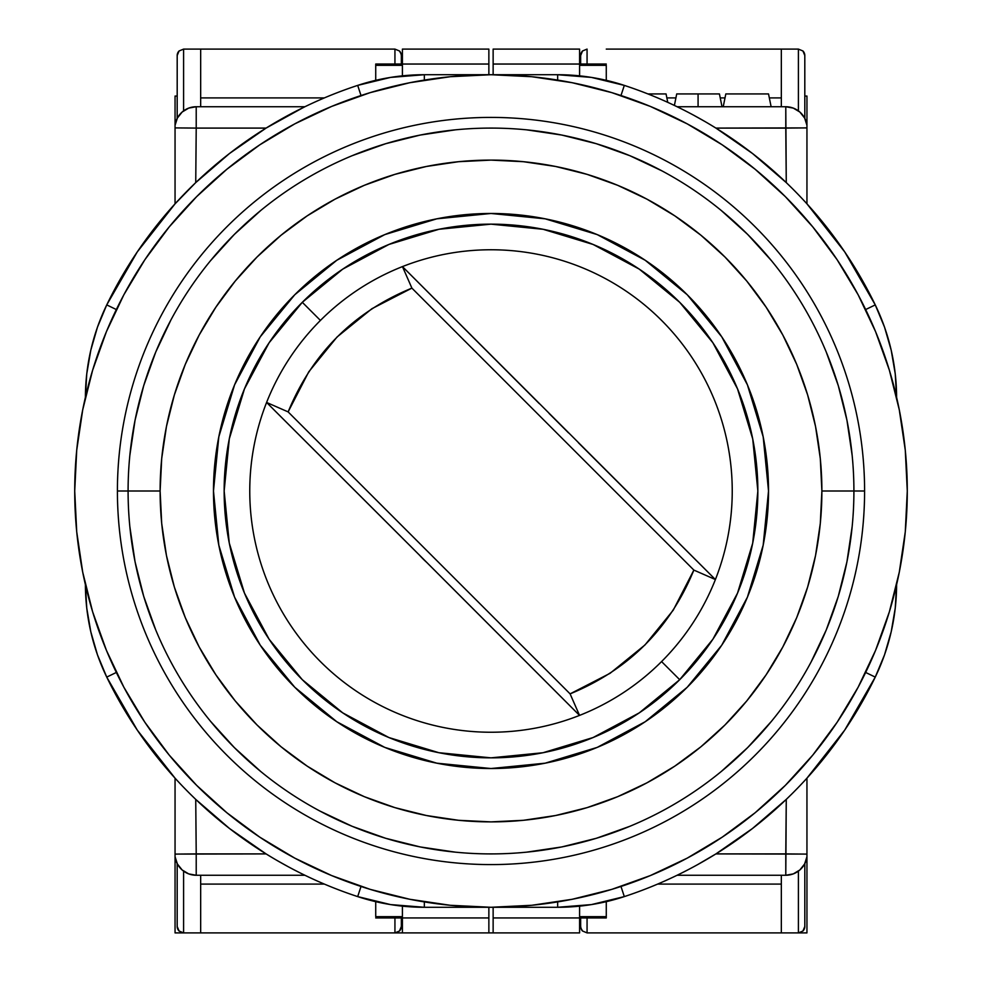<?xml version="1.0" encoding="UTF-8"?>
<svg xmlns="http://www.w3.org/2000/svg" width="982" height="982" viewBox="0 0 982 982"><rect width="100%" height="100%" fill="white"/><g stroke="black" fill="none" stroke-linecap="round" stroke-linejoin="round"><path stroke-width="1.47" d="M674.389 105.43L676.721 93.928L698.079 93.928L698.079 106.743L698.079 93.928C725.612 93.928 725.612 93.928 698.079 93.928L719.425 93.928L722.028 106.743M624.319 85.397L591.409 77.406L557.653 74.718A213.475 213.475 0 0 1 624.319 85.397A426.961 426.961 0 0 1 875.257 304.899L865.658 309.551L875.257 304.899A213.475 213.475 0 0 1 896.603 397.329A213.475 213.475 0 0 0 875.257 304.899A426.961 426.961 0 0 0 624.319 85.397L620.98 95.536L624.319 85.397A213.475 213.475 0 0 0 557.653 74.718L557.653 80.094L557.653 74.718L424.347 74.718L424.347 80.094L424.347 74.718A213.475 213.475 0 0 0 357.681 85.397L361.02 95.536L357.681 85.397A426.961 426.961 0 0 0 106.743 304.899A213.475 213.475 0 0 0 85.397 397.329A213.475 213.475 0 0 1 106.743 304.899L116.342 309.551L106.743 304.899A426.961 426.961 0 0 1 357.681 85.397A213.475 213.475 0 0 1 424.347 74.718L390.591 77.406L357.681 85.397M357.681 896.603L390.591 904.594L424.347 907.282A213.475 213.475 0 0 1 357.681 896.603A426.961 426.961 0 0 1 106.743 677.101A213.475 213.475 0 0 1 85.397 584.671A213.475 213.475 0 0 0 106.743 677.101L116.342 672.449L106.743 677.101A426.961 426.961 0 0 0 357.681 896.603L361.02 886.464L357.681 896.603A213.475 213.475 0 0 0 424.347 907.282L424.347 901.906L424.347 907.282L557.653 907.282L557.653 901.906L557.653 907.282A213.475 213.475 0 0 0 624.319 896.603L620.98 886.464L624.319 896.603A426.961 426.961 0 0 0 875.257 677.101L865.658 672.449L875.257 677.101A213.475 213.475 0 0 0 896.603 584.671A213.475 213.475 0 0 1 875.257 677.101A426.961 426.961 0 0 1 624.319 896.603A213.475 213.475 0 0 1 557.653 907.282L591.409 904.594L624.319 896.603M725.821 93.928L768.525 93.928L725.821 93.928L723.218 106.743L725.821 93.928M647.936 93.928L666.054 93.928L647.936 93.928M557.653 74.718L424.347 74.718M303.499 107.419L266.085 128.09L196.216 128.09L195.737 182.591L175.054 203.826L137.271 251.908L106.743 304.899L97.488 327.104L90.798 350.206L86.747 373.921L85.397 397.943M195.737 182.591L229.493 153.499L266.085 128.09L196.216 128.09L196.216 106.743A21.346 21.346 0 0 0 175.054 125.279L175.054 127.906L196.216 128.09L175.054 127.906L175.054 203.826L195.737 182.591L196.216 128.09L196.216 106.743L188.704 108.106L182.149 112.034L177.398 118.012L175.054 125.279A21.346 21.346 0 0 1 196.216 106.743L304.899 106.743L196.216 106.743M271.719 857.335L266.085 853.91L196.216 853.91L196.216 875.257A21.346 21.346 0 0 1 175.054 856.721A21.346 21.346 0 0 0 196.216 875.257L196.216 853.91L175.054 854.094L175.054 856.721L175.054 854.094L266.085 853.91L229.493 828.489L195.737 799.397L196.216 853.91L195.737 799.397L189.526 793.333L195.737 799.397M298.823 872.262L293.814 869.696L298.823 872.262M288.463 866.861L277.329 860.637L288.463 866.861M183.695 787.392L189.526 793.333L183.695 787.392M176.576 779.843L178.626 782.053L176.576 779.843M424.347 907.282L557.653 907.282M679.016 874.336L683.19 872.262L677.101 875.257L785.784 875.257L786.263 799.397L752.507 828.489L715.915 853.91L785.784 853.91L785.784 875.257A21.346 21.346 0 0 0 806.946 856.721L806.946 854.094L715.915 853.91L697.429 864.737M806.946 125.279L806.946 96.064L804.81 96.064L806.946 96.064L806.946 125.279L804.602 118.012L799.851 112.034L793.296 108.106L785.784 106.743A21.346 21.346 0 0 1 806.946 125.279A21.346 21.346 0 0 0 785.784 106.743L785.784 128.09L806.946 127.906L806.946 125.279L806.946 127.906L715.915 128.09L752.507 153.499L786.263 182.591L785.784 106.743L677.101 106.743L683.177 109.739L679.004 107.664M688.186 112.304L693.538 115.139L688.186 112.304M704.671 121.363L693.538 115.139L704.671 121.363M792.474 188.667L786.263 182.591L792.474 188.667M803.374 199.947L798.305 194.596L803.374 199.947M683.19 872.262L688.149 869.708L683.19 872.262M805.436 779.831L803.386 782.04L805.436 779.831M798.329 787.38L792.523 793.284L798.329 787.38M786.263 799.397L792.523 793.284L786.263 799.397L785.784 853.91L806.946 854.094L806.946 778.174L844.729 730.092L875.257 677.101L884.512 654.896L891.202 631.782L895.253 608.067L896.603 584.057M710.281 124.653L715.915 128.09L785.784 128.09L786.263 182.591M771.128 106.743L768.525 93.928L771.128 106.743M698.079 93.928C670.534 93.928 670.534 93.928 698.079 93.928M667.76 102.349L666.054 93.928L667.76 102.349M284.571 117.263L304.899 106.743M85.397 584.057L86.747 608.067L90.798 631.782L97.488 654.896L106.743 677.101L137.271 730.092L175.054 778.174L175.054 854.094L175.054 778.174M175.054 856.721L175.054 932.9L183.573 932.9L179.068 931.022L183.597 932.9L183.597 871.132L183.597 932.9L175.054 932.9L175.054 856.721L177.398 863.988L182.149 869.966L188.704 873.894L196.216 875.257L304.899 875.257L302.996 874.336M806.946 856.721A21.346 21.346 0 0 1 785.784 875.257L793.296 873.894L799.851 869.966L804.602 863.988L806.946 856.721L806.946 932.9L587.064 932.9L587.064 917.949L587.064 932.9L582.535 931.022L587.064 932.9L781.328 932.9L781.328 875.257L781.328 932.9L798.403 932.9L802.932 931.022L804.81 926.492L804.81 863.595L804.81 926.492L802.932 931.022L798.403 932.9L806.946 932.9L796.279 932.9L806.946 932.9L806.946 778.174M806.946 203.826L806.946 127.906L806.946 203.826L844.729 251.908L875.257 304.899L884.512 327.104L891.202 350.206L895.253 373.921L896.603 397.943M785.784 106.743L677.101 106.743M175.054 203.826L175.054 96.064L177.19 96.064L175.054 96.064L175.054 125.279M196.216 875.257L304.899 875.257M677.101 875.257L785.784 875.257M400.423 536.086L266.601 402.46A241.228 241.228 0 0 1 320.427 320.427L302.309 302.309A266.846 266.846 0 0 0 302.309 679.691A266.846 266.846 0 0 1 302.309 302.309A266.846 266.846 0 0 1 679.691 302.309A266.846 266.846 0 0 0 302.309 302.309L320.427 320.427A241.228 241.228 0 0 1 715.399 579.54A241.228 241.228 0 0 1 661.573 661.573L679.691 679.691A266.846 266.846 0 0 0 679.691 302.309A266.846 266.846 0 0 1 679.691 679.691L661.573 661.573A241.228 241.228 0 0 0 715.399 579.54L402.46 266.601L411.9 288.119L693.869 570.088L715.399 579.54A241.228 241.228 0 0 0 320.427 320.427A241.228 241.228 0 0 0 266.601 402.46L426.802 562.465A96.064 96.064 0 0 1 419.535 555.198L579.54 715.399L570.1 693.869L288.131 411.9L308.741 371.859L337.035 337.022L371.896 308.716L411.9 288.119L693.869 570.088L673.259 610.141L644.965 644.965L610.104 673.284L570.1 693.869L288.131 411.9L266.601 402.46L288.131 411.9C312.178 353.434 353.434 312.178 411.9 288.119L402.46 266.601L539.265 403.59M578.386 442.722L715.399 579.54L693.869 570.088C669.822 628.566 628.566 669.822 570.1 693.869L579.54 715.399A241.228 241.228 0 0 0 661.573 661.573A241.228 241.228 0 0 1 579.54 715.399L445.914 581.577M549.036 413.373L568.603 432.939M436.364 572.027L426.802 562.465A96.064 96.064 0 0 1 419.535 555.198L409.973 545.636M266.601 402.46A241.228 241.228 0 0 0 579.54 715.399A241.228 241.228 0 0 1 266.601 402.46M302.309 679.691A266.846 266.846 0 0 0 679.691 679.691A266.846 266.846 0 0 1 302.309 679.691L342.743 712.871L388.884 737.531L438.856 752.703M679.691 302.309L639.257 269.129L593.116 244.469L543.144 229.297M543.058 229.285L491 224.154L439.028 229.26M438.942 229.285L388.884 244.469L342.743 269.129L302.37 302.247M302.309 302.309L269.129 342.743L244.469 388.884L229.297 438.856M229.285 438.942L224.154 491L229.26 542.972M229.285 543.058L244.469 593.116L269.129 639.257L302.247 679.63M438.942 752.715L491 757.846L542.972 752.74M543.058 752.715L593.116 737.531L639.257 712.871L679.63 679.753M679.691 679.691L712.871 639.257L737.531 593.116L752.703 543.144M752.715 543.058L757.846 491L752.74 439.028M752.715 438.942L737.531 388.884L712.871 342.743L679.753 302.37M92.639 611.835L106.4 650.305L123.867 687.228L144.87 722.273L169.211 755.084L196.645 785.354L226.916 812.789L259.727 837.13L294.772 858.133L331.695 875.588L370.165 889.361L409.789 899.279L450.198 905.281L491 907.282L531.802 905.281L572.211 899.279L611.835 889.361L650.305 875.588L687.228 858.133L722.273 837.13L755.084 812.789L785.354 785.354L812.789 755.084L837.13 722.273L858.133 687.228L875.6 650.305L889.361 611.835L899.279 572.211L905.281 531.802L907.282 491A416.282 416.282 0 0 1 491 907.282A416.282 416.282 0 0 1 74.718 491A416.282 416.282 0 0 1 491 74.718A416.282 416.282 0 0 1 907.282 491L905.281 450.198L899.279 409.789L889.361 370.165L875.6 331.695L858.133 294.76L837.13 259.727L812.789 226.916L785.354 196.645L755.084 169.211L722.273 144.87L687.228 123.867L650.305 106.4L611.835 92.639L572.211 82.721L531.802 76.719L491 74.718L450.198 76.719L409.789 82.721L370.165 92.639L331.695 106.4L294.772 123.867L259.727 144.87L226.916 169.211L196.645 196.645L169.211 226.916L144.87 259.727L123.867 294.76L106.4 331.695L92.639 370.165L82.721 409.789L76.719 450.198L74.718 491L76.719 531.802L82.721 572.211L92.639 611.835L106.4 650.305M889.361 370.165L875.6 331.695M722.273 144.87L687.228 123.867M370.165 92.639L331.695 106.4M144.87 259.727L123.867 294.76M259.727 837.13L294.772 858.133M611.835 889.361L650.305 875.588M837.13 722.273L858.133 687.228M864.59 491A373.59 373.59 0 0 1 491 864.59A373.59 373.59 0 0 1 117.41 491A373.59 373.59 0 0 0 491 864.59A373.59 373.59 0 0 0 864.59 491L853.91 491A362.91 362.91 0 0 1 491 853.91A362.91 362.91 0 0 1 128.09 491L117.41 491L128.09 491A362.91 362.91 0 0 0 491 853.91A362.91 362.91 0 0 0 853.91 491L821.885 491A330.885 330.885 0 0 1 491 821.885A330.885 330.885 0 0 1 160.115 491L128.09 491L160.115 491L161.699 523.431L166.461 555.554L174.354 587.052L185.291 617.629L199.186 646.978L215.88 674.83L235.214 700.915L257.026 724.974L281.085 746.786L307.17 766.12L335.022 782.814L364.371 796.697L394.948 807.646L426.446 815.526L458.569 820.301L491 821.885L523.431 820.301L555.554 815.526L587.052 807.646L617.629 796.697L646.978 782.814L674.83 766.12L700.915 746.786L724.974 724.974L746.786 700.915L766.12 674.83L782.814 646.978L796.709 617.629L807.646 587.052L815.539 555.554L820.301 523.431L821.885 491L820.301 458.569L815.539 426.446L807.646 394.948L796.709 364.371L782.814 335.022L766.12 307.17L746.786 281.085L724.974 257.026L700.915 235.214L674.83 215.868L646.978 199.174L617.629 185.291L587.052 174.354L555.554 166.461L523.431 161.699L491 160.103L458.569 161.699L426.446 166.461L394.948 174.354L364.371 185.291L335.022 199.174L307.17 215.868L281.085 235.214L257.026 257.026L235.214 281.085L215.88 307.17L199.186 335.022L185.291 364.371L174.354 394.948L166.461 426.446L161.699 458.569L160.115 491A330.885 330.885 0 0 1 491 160.103A330.885 330.885 0 0 1 821.885 491L853.91 491A362.91 362.91 0 0 0 491 128.09A362.91 362.91 0 0 0 128.09 491A362.91 362.91 0 0 1 491 128.09A362.91 362.91 0 0 1 853.91 491L864.59 491A373.59 373.59 0 0 0 491 117.41A373.59 373.59 0 0 0 117.41 491A373.59 373.59 0 0 1 491 117.41A373.59 373.59 0 0 1 864.59 491M768.525 491A277.525 277.525 0 0 1 491 768.525A277.525 277.525 0 0 1 213.475 491L218.814 436.855L234.6 384.797L260.255 336.814L294.76 294.76L336.814 260.255L384.797 234.6L436.855 218.814L491 213.475L545.145 218.814L597.203 234.6L645.186 260.255L687.24 294.76L721.745 336.814L747.4 384.797L763.186 436.855L768.525 491L763.186 545.145L747.4 597.203L721.745 645.186L687.24 687.24L645.186 721.745L597.203 747.4L545.145 763.186L491 768.525L436.855 763.186L384.797 747.4L336.814 721.745L294.76 687.24L260.255 645.186L234.6 597.203L218.814 545.145L213.475 491A277.525 277.525 0 0 1 491 213.475A277.525 277.525 0 0 1 768.525 491A277.525 277.525 0 0 0 747.425 384.858M747.376 384.735A277.525 277.525 0 0 0 721.795 336.887M721.696 336.74A277.525 277.525 0 0 0 645.26 260.304M645.113 260.205A277.525 277.525 0 0 0 597.265 234.624M545.145 218.814L597.117 234.563A277.525 277.525 0 0 0 384.858 234.575M384.735 234.624A277.525 277.525 0 0 0 336.887 260.205M336.74 260.304A277.525 277.525 0 0 0 260.304 336.74M260.205 336.887A277.525 277.525 0 0 0 234.624 384.735M213.475 491A277.525 277.525 0 0 0 234.575 597.142M234.624 597.265A277.525 277.525 0 0 0 260.205 645.113M260.304 645.26A277.525 277.525 0 0 0 336.74 721.696M336.887 721.795A277.525 277.525 0 0 0 384.735 747.363M436.855 763.186L384.883 747.437A277.525 277.525 0 0 0 597.142 747.425M597.265 747.363A277.525 277.525 0 0 0 645.113 721.795M645.26 721.696A277.525 277.525 0 0 0 721.696 645.26M721.795 645.113A277.525 277.525 0 0 0 747.376 597.265M218.814 436.855L234.563 384.883M384.797 234.6L436.855 218.814M747.4 384.797L763.186 436.855M763.186 545.145L747.437 597.117M597.203 747.4L545.145 763.186M234.6 597.203L218.814 545.145M174.354 394.948L185.291 364.371M587.052 174.354L617.629 185.291M807.646 587.052L796.709 617.629M852.167 455.427L846.938 420.198L838.284 385.656L826.292 352.121M771.533 260.77L747.621 234.379L721.23 210.467M662.077 170.942L629.879 155.708L596.344 143.716L561.802 135.062L526.573 129.833M455.427 129.833L420.198 135.062L385.656 143.716L352.121 155.708M260.77 210.467L234.379 234.379L210.467 260.77M170.942 319.923L155.708 352.121L143.716 385.656L135.062 420.198L129.833 455.427M129.833 526.573L135.062 561.802L143.716 596.344L155.708 629.879M210.467 721.23L234.379 747.621L260.77 771.533M319.923 811.058L352.121 826.292L385.656 838.284L420.198 846.938L455.427 852.167M526.573 852.167L561.802 846.938L596.344 838.284L629.879 826.292M721.23 771.533L747.621 747.621L771.533 721.23M811.058 662.077L826.292 629.879L838.284 596.344L846.938 561.802L852.167 526.573M402.411 917.949L375.725 917.949L402.411 917.949L402.411 932.9L488.864 932.9L488.864 907.282L488.864 917.949L402.411 917.949L402.411 906.153L402.411 917.949L488.864 917.949L488.864 932.9L402.411 932.9L402.411 917.949M375.725 64.039L402.411 64.039L402.411 49.1L488.864 49.1L488.864 64.039L488.864 49.1L402.411 49.1L402.411 64.039L375.725 64.039L375.725 65.328L402.411 65.328L375.725 65.328L375.725 80.328L375.725 64.039M488.864 74.718L488.864 64.039L402.411 64.039L402.411 75.847L402.411 64.039L488.864 64.039L488.864 74.718M375.725 916.672L375.725 901.672L375.725 916.672L402.411 916.672L375.725 916.672M401.343 926.492L401.343 917.949L401.343 926.492A6.408 6.408 0 0 1 399.465 931.022L401.343 926.492L399.465 931.022L394.936 932.9L399.465 931.022A6.408 6.408 0 0 0 401.343 926.492M394.936 917.949L394.936 932.9L394.936 917.949M394.936 49.1L394.936 64.039L394.936 49.1L399.465 50.978L394.936 49.1L375.725 49.1L394.936 49.1M400.852 53.053L399.465 50.978A6.408 6.408 0 0 1 401.343 55.471L400.852 53.053L401.343 55.508A6.408 6.408 0 0 0 399.465 50.978L401.184 54.084M401.343 64.039L401.343 55.508L401.343 64.039M324.33 884.082L200.672 884.082L324.33 884.082M375.725 932.9L200.672 932.9L200.672 875.257L200.672 932.9L375.725 932.9M200.672 97.918L324.33 97.918L200.672 97.918M200.672 49.1L375.725 49.1L200.672 49.1L200.672 106.743L200.672 49.1L183.597 49.1L200.672 49.1M183.597 932.9L200.672 932.9L183.597 932.9M183.597 110.868L183.597 49.1L179.068 50.978L177.19 55.508L177.19 118.405L177.19 55.508L179.068 50.978L183.597 49.1L183.597 110.868M179.068 931.022A6.408 6.408 0 0 1 177.19 926.492A6.408 6.408 0 0 0 179.068 931.022L177.19 926.492L179.068 931.022M177.19 863.595L177.19 926.492L177.19 863.595M179.068 50.978A6.408 6.408 0 0 0 177.19 55.508A6.408 6.408 0 0 1 179.068 50.978L177.447 53.703M579.589 64.039L606.275 64.039L579.589 64.039L579.589 49.1L493.136 49.1L493.136 74.718L493.136 64.039L579.589 64.039L579.589 75.847L579.589 64.039L493.136 64.039L493.136 49.1L579.589 49.1L579.589 64.039M606.275 917.949L579.589 917.949L579.589 932.9L493.136 932.9L493.136 917.949L493.136 932.9L579.589 932.9L579.589 917.949L606.275 917.949L606.275 916.672L579.589 916.672L606.275 916.672L606.275 901.672L606.275 917.949M493.136 907.282L493.136 917.949L579.589 917.949L579.589 906.153L579.589 917.949L493.136 917.949L493.136 907.282M606.275 65.328L606.275 80.328L606.275 65.328L579.589 65.328L606.275 65.328M580.657 55.508L580.657 64.039L580.657 55.508A6.408 6.408 0 0 1 582.535 50.978L580.657 55.508L582.535 50.978L587.064 49.1L582.535 50.978A6.408 6.408 0 0 0 580.657 55.508M587.064 64.039L587.064 49.1L587.064 64.039M581.148 928.947L582.535 931.022A6.408 6.408 0 0 1 580.657 926.529L581.148 928.947L580.657 926.492A6.408 6.408 0 0 0 582.535 931.022L580.816 927.916M580.657 917.949L580.657 926.492L580.657 917.949M666.864 97.918L675.911 97.918L666.864 97.918M720.236 97.918L725.011 97.918L720.236 97.918M769.336 97.918L781.328 97.918L769.336 97.918M606.275 49.1L781.328 49.1L781.328 106.743L781.328 49.1L606.275 49.1M781.328 884.082L657.67 884.082L781.328 884.082M798.403 49.1L781.328 49.1L798.403 49.1L802.932 50.978A6.408 6.408 0 0 1 804.81 55.508A6.408 6.408 0 0 0 802.932 50.978L804.81 55.508L802.932 50.978L798.403 49.1L798.403 110.868L798.403 49.1M798.403 871.132L798.403 932.9L798.403 871.132M804.81 118.405L804.81 55.508L804.81 118.405M802.932 931.022A6.408 6.408 0 0 0 804.81 926.492A6.408 6.408 0 0 1 802.932 931.022L804.81 926.492M400.226 930.101L399.465 931.022M399.465 50.978L400.226 51.899M179.055 931.022L178.294 930.101M177.19 55.508L177.681 53.053M581.774 51.899L582.535 50.978M582.535 931.022L581.774 930.101M802.945 50.978L803.706 51.899M804.332 928.935L804.553 928.297M578.521 932.9L207.079 932.9L578.521 932.9"/></g></svg>
